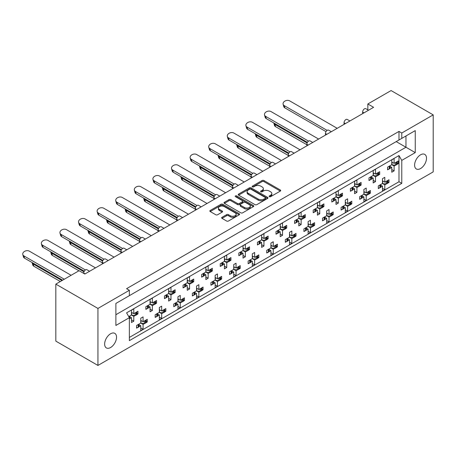 <?xml version="1.0" encoding="UTF-8"?>
<svg xmlns="http://www.w3.org/2000/svg" width="456" height="456" viewBox="0 0 456 456"><rect width="100%" height="100%" fill="white"/><g stroke="black" fill="none" stroke-linecap="round" stroke-linejoin="round"><path stroke-width="0.68" d="M230.257 216.76L230.257 215.688A3.454 1.995 0 0 0 234.019 216.121A3.454 1.995 0 0 0 236.151 214.28L236.151 215.352A3.454 1.995 0 0 1 234.019 217.193A3.454 1.995 0 0 1 230.257 216.76L228.456 215.722A1.288 0.747 0 0 0 226.632 215.722L222.038 218.373M240.215 204.744L240.215 205.816A1.288 0.747 0 0 0 240.591 206.34L244.405 208.54A3.454 1.995 0 0 0 248.167 208.973A3.454 1.995 0 0 0 250.298 207.132L250.298 206.061A3.454 1.995 0 0 0 249.284 204.653L245.476 202.453A1.288 0.747 0 0 0 243.652 202.453L240.591 204.214A1.288 0.747 0 0 0 240.215 204.744A1.288 0.747 0 0 0 240.591 205.268L244.405 207.469A3.454 1.995 0 0 0 248.167 207.902A3.454 1.995 0 0 0 250.298 206.061M265.591 197.893L265.591 198.964A0.901 0.524 0 0 1 265.324 199.335L264.001 200.099A4.132 2.383 0 0 1 258.159 200.099L248.303 194.41L248.303 193.333A4.132 2.383 0 0 1 247.095 191.651A4.132 2.383 0 0 1 248.303 189.964L249.626 189.2A0.901 0.524 0 0 1 250.908 189.2L265.324 197.522A0.901 0.524 0 0 1 265.591 197.893A0.901 0.524 0 0 1 265.324 198.263L264.001 199.027A4.132 2.383 0 0 1 258.159 199.027L248.303 193.333M269.365 196.667A0.901 0.524 0 0 0 270.642 196.667L280.337 191.07A1.288 0.747 0 0 0 280.714 190.545A1.288 0.747 0 0 0 280.337 190.015L263.91 180.53A1.288 0.747 0 0 0 262.086 180.53L252.39 186.128A0.901 0.524 0 0 0 252.122 186.498A0.901 0.524 0 0 0 252.39 186.869A0.901 0.524 0 0 0 253.667 186.869L254.921 186.145A4.132 2.383 0 0 1 260.764 186.145L262.132 186.931A4.132 2.383 0 0 1 263.34 188.619A4.132 2.383 0 0 1 262.132 190.306L260.878 191.03A0.901 0.524 0 0 0 260.61 191.4A0.901 0.524 0 0 0 260.878 191.771A0.901 0.524 0 0 0 262.154 191.771L263.408 191.041A4.132 2.383 0 0 1 269.251 191.041L270.619 191.833A4.132 2.383 0 0 1 271.827 193.521A4.132 2.383 0 0 1 270.619 195.208L269.365 195.932A0.901 0.524 0 0 0 269.097 196.297A0.901 0.524 0 0 0 269.365 196.667L269.365 195.932M110.586 333.769A8.413 4.856 -60 0 1 114.792 333.353A8.413 4.856 -60 0 1 116.08 340.096A8.413 4.856 -60 0 1 110.586 347.512A8.413 4.856 -60 0 1 106.379 347.928A8.413 4.856 -60 0 1 105.091 341.185A8.413 4.856 -60 0 1 110.586 333.769M420.557 154.812A8.413 4.856 -60 0 1 424.764 154.396A8.413 4.856 -60 0 1 426.052 161.139A8.413 4.856 -60 0 1 420.557 168.555A8.413 4.856 -60 0 1 416.351 168.971A8.413 4.856 -60 0 1 415.057 162.228A8.413 4.856 -60 0 1 420.557 154.812M230.257 215.688L228.456 214.645A1.288 0.747 0 0 0 226.632 214.645L222.021 217.307A1.288 0.747 0 0 0 221.644 217.837A1.288 0.747 0 0 0 222.021 218.361L226.632 221.023A1.288 0.747 0 0 0 228.456 221.023L239.223 214.804A1.288 0.747 0 0 0 239.6 214.28A1.288 0.747 0 0 0 239.223 213.75L222.796 204.265A1.288 0.747 0 0 0 220.972 204.265L210.205 210.484A1.288 0.747 0 0 0 209.828 211.014A1.288 0.747 0 0 0 210.205 211.538L215.768 214.753A1.288 0.747 0 0 0 217.597 214.753L222.203 212.091A1.288 0.747 0 0 0 222.579 211.567A1.288 0.747 0 0 0 222.203 211.037L219.444 209.446A3.454 1.995 0 0 1 218.43 208.033A3.454 1.995 0 0 1 220.561 206.192A3.454 1.995 0 0 1 224.323 206.625L235.142 212.866A3.454 1.995 0 0 1 236.151 214.28M97.943 308.433L97.943 365.438L433.2 171.883L433.2 114.878L401.776 133.015L398.989 131.408L126.58 288.682L129.367 290.29L97.943 308.433L55.826 284.116L79.07 270.699L84.833 274.027L373.606 107.308L367.838 103.979L367.838 109.85M433.2 114.878L391.083 90.562L367.838 103.979M255.012 204.636A1.288 0.747 0 0 0 256.836 204.636L267.604 198.423A1.288 0.747 0 0 0 267.985 197.893A1.288 0.747 0 0 0 267.604 197.368L251.182 187.883A1.288 0.747 0 0 0 249.352 187.883L238.585 194.096A1.288 0.747 0 0 0 238.209 194.626A1.288 0.747 0 0 0 238.585 195.151L255.012 204.636M235.798 196.861A0.901 0.524 0 0 1 236.715 196.992L236.715 195.915L253.416 205.559A1.288 0.747 0 0 1 253.792 206.083A1.288 0.747 0 0 1 253.416 206.614L242.643 212.832A1.288 0.747 0 0 1 240.819 212.832L224.392 203.347L224.392 202.293A1.288 0.747 0 0 0 224.016 202.817A1.288 0.747 0 0 0 224.392 203.347M224.392 202.293L229.003 199.631A1.288 0.747 0 0 1 230.827 199.631L237.49 203.479A1.288 0.747 0 0 0 239.314 203.479L242.375 201.712A1.288 0.747 0 0 0 242.752 201.187A1.288 0.747 0 0 0 242.375 200.657L235.438 196.656A0.901 0.524 0 0 1 235.171 196.285A0.901 0.524 0 0 1 235.729 195.806A0.901 0.524 0 0 1 236.715 195.915M126.58 297.272L415.256 130.604L415.256 152.612L401.776 160.392L401.776 183.369L129.367 340.643L129.367 317.667L115.887 325.453L115.887 303.445L129.367 295.659L129.367 290.29M398.989 131.408L398.989 139.998M401.776 133.015L401.776 138.385M387.953 181.83L388.991 182.428L387.879 183.073M380.714 185.165L382.481 186.185L380.646 187.245M379.409 187.957L378.298 188.602L378.298 185.917L382.481 183.5L384.807 184.845L384.807 189.673L382.481 191.018L382.481 186.185M386.648 183.779L384.807 184.845M388.991 182.428L388.991 179.744L384.807 182.161L382.481 180.815M369.36 192.563L370.397 193.162L369.286 193.806M362.121 195.903L363.888 196.924L362.053 197.984M360.816 198.696L359.704 199.335L359.704 196.65L363.888 194.239L366.214 195.578L366.214 200.412L363.888 201.751L363.888 196.924M368.055 194.518L366.214 195.578M370.397 193.162L370.397 190.483L366.214 192.894L363.888 191.554M350.761 203.302L351.804 203.9L350.692 204.539M345.295 202.287L347.62 203.632L351.804 201.216L351.804 203.9M347.62 203.632L347.62 198.799L345.295 200.144L345.295 204.972L341.111 207.389L341.111 210.073L342.222 209.429M343.528 206.636L345.295 207.657L343.453 208.717M345.295 204.972L347.62 206.317L347.62 211.145L345.295 212.49L345.295 207.657M349.456 205.251L347.62 206.317M332.167 214.035L333.211 214.633L332.099 215.278M326.701 213.026L329.027 214.366L333.211 211.949L333.211 214.633M329.027 214.366L329.027 209.538L326.701 210.877L326.701 215.711L322.517 218.122L322.517 220.807L323.629 220.168M324.934 217.369L326.701 218.39L324.86 219.456M326.701 215.711L329.027 217.05L329.027 221.884L326.701 223.223L326.701 218.39M330.862 215.99L329.027 217.05M313.574 224.768L314.611 225.372L313.5 226.011M308.108 223.759L310.428 225.104L314.611 222.688L314.611 225.372M310.428 225.104L310.428 220.271L308.108 221.61L308.108 226.444L303.924 228.861L303.924 231.545L305.035 230.901M306.341 228.108L308.108 229.129L306.267 230.189M308.108 226.444L310.428 227.783L310.428 232.617L308.108 233.956L308.108 229.129M312.269 226.723L310.428 227.783M294.981 235.507L296.018 236.105L294.907 236.749M289.509 234.492L291.834 235.837L296.018 233.421L296.018 236.105M291.834 235.837L291.834 231.004L289.509 232.349L289.509 237.177L285.325 239.594L285.325 242.278L286.442 241.634M287.747 238.841L289.509 239.862L287.673 240.928M289.509 237.177L291.834 238.522L291.834 243.35L289.509 244.695L289.509 239.862M293.675 237.456L291.834 238.522M276.387 246.24L277.425 246.838L276.313 247.483M270.915 245.231L273.241 246.571L277.425 244.159L277.425 246.838M273.241 246.571L273.241 241.743L270.915 243.082L270.915 247.916L266.731 250.333L266.731 253.012L267.843 252.373M269.148 249.58L270.915 250.6L269.08 251.661M270.915 247.916L273.241 249.255L273.241 254.089L270.915 255.428L270.915 250.6M275.082 248.195L273.241 249.255M257.794 256.979L258.831 257.577L257.72 258.216M252.322 255.964L254.647 257.309L258.831 254.893L258.831 257.577M254.647 257.309L254.647 252.476L252.322 253.821L252.322 258.649L248.138 261.066L248.138 263.75L249.25 263.106M250.555 260.313L252.322 261.334L250.481 262.394M252.322 258.649L254.647 259.994L254.647 264.822L252.322 266.167L252.322 261.334M256.489 258.928L254.647 259.994M239.195 267.712L240.238 268.31L239.126 268.954M233.728 266.703L236.054 268.042L240.238 265.626L240.238 268.31M236.054 268.042L236.054 263.215L233.728 264.554L233.728 269.388L229.545 271.799L229.545 274.483L230.656 273.845M231.961 271.052L233.728 272.067L231.887 273.133M233.728 269.388L236.054 270.727L236.054 275.561L233.728 276.9L233.728 272.067M237.889 269.667L236.054 270.727M220.601 278.445L221.639 279.049L220.527 279.688M215.135 277.436L217.455 278.781L221.639 276.364L221.639 279.049M217.455 278.781L217.455 273.948L215.135 275.287L215.135 280.121L210.951 282.538L210.951 285.222L212.063 284.578M213.368 281.785L215.135 282.805L213.294 283.866M215.135 280.121L217.455 281.46L217.455 286.294L215.135 287.633L215.135 282.805M219.296 280.4L217.455 281.46M202.008 289.184L203.045 289.782L201.934 290.426M196.542 288.175L198.862 289.514L203.045 287.098L203.045 289.782M198.862 289.514L198.862 284.681L196.542 286.026L196.542 290.854L192.358 293.271L192.358 295.955L193.469 295.311M194.775 292.518L196.542 293.539L194.701 294.604M196.542 290.854L198.862 292.199L198.862 297.027L196.542 298.372L196.542 293.539M200.703 291.139L198.862 292.199M183.415 299.917L184.452 300.515L183.34 301.159M177.943 298.908L180.268 300.248L184.452 297.836L184.452 300.515M180.268 300.248L180.268 295.42L177.943 296.759L177.943 301.593L173.759 304.01L173.759 306.688L174.87 306.05M176.176 303.257L177.943 304.277L176.107 305.338M177.943 301.593L180.268 302.932L180.268 307.766L177.943 309.105L177.943 304.277M182.109 301.872L180.268 302.932M164.821 310.656L165.859 311.254L164.747 311.893M159.349 309.641L161.675 310.986L165.859 308.57L165.859 311.254M161.675 310.986L161.675 306.153L159.349 307.498L159.349 312.326L155.165 314.743L155.165 317.427L156.277 316.783M157.582 313.99L159.349 315.01L157.508 316.071M159.349 312.326L161.675 313.671L161.675 318.499L159.349 319.844L159.349 315.01M163.516 312.605L161.675 313.671M146.222 321.389L147.265 321.987L146.154 322.631M140.756 320.38L143.081 321.719L147.265 319.303L147.265 321.987M143.081 321.719L143.081 316.892L140.756 318.231L140.756 323.065L136.572 325.476L136.572 328.16L137.683 327.522M138.989 324.729L140.756 325.744L138.915 326.809M140.756 323.065L143.081 324.404L143.081 329.238L140.756 330.577L140.756 325.744M144.917 323.344L143.081 324.404M83.716 273.383L83.716 273.064A2.628 1.516 -60 0 1 85.574 269.844A2.628 1.516 -60 0 1 86.891 269.713L89.598 271.274M102.309 263.938L102.309 262.325A2.628 1.516 -60 0 1 104.173 259.105A2.628 1.516 -60 0 1 105.484 258.974L108.197 260.541M120.908 253.2L120.908 251.592A2.628 1.516 -60 0 1 122.767 248.372A2.628 1.516 -60 0 1 124.078 248.241L126.791 249.802M139.502 242.467L139.502 240.853A2.628 1.516 -60 0 1 141.36 237.633A2.628 1.516 -60 0 1 142.677 237.502L145.384 239.069M158.095 231.728L158.095 230.12A2.628 1.516 -60 0 1 159.953 226.9A2.628 1.516 -60 0 1 161.27 226.769L163.978 228.331M176.689 220.995L176.689 219.387A2.628 1.516 -60 0 1 178.547 216.161A2.628 1.516 -60 0 1 179.863 216.036L182.571 217.597M195.282 210.262L195.282 208.648A2.628 1.516 -60 0 1 197.146 205.428A2.628 1.516 -60 0 1 198.457 205.297L201.17 206.864M213.875 199.523L213.875 197.915A2.628 1.516 -60 0 1 215.739 194.695A2.628 1.516 -60 0 1 217.05 194.564L219.763 196.126M232.475 188.79L232.475 187.177A2.628 1.516 -60 0 1 234.333 183.956A2.628 1.516 -60 0 1 235.649 183.825L238.357 185.392M251.068 178.051L251.068 176.444A2.628 1.516 -60 0 1 252.926 173.223A2.628 1.516 -60 0 1 254.243 173.092L256.95 174.654M269.661 167.318L269.661 165.705A2.628 1.516 -60 0 1 271.519 162.484A2.628 1.516 -60 0 1 272.836 162.359L275.544 163.921M288.255 156.585L288.255 154.972A2.628 1.516 -60 0 1 290.113 151.751A2.628 1.516 -60 0 1 291.43 151.62L294.137 153.188M306.848 145.846L306.848 144.238A2.628 1.516 -60 0 1 308.712 141.018A2.628 1.516 -60 0 1 310.023 140.887L312.736 142.449M325.447 135.113L325.447 133.5A2.628 1.516 -60 0 1 327.305 130.279A2.628 1.516 -60 0 1 328.622 130.148L331.33 131.716M344.041 124.374L344.041 122.767A2.628 1.516 -60 0 1 345.899 119.546A2.628 1.516 -60 0 1 347.215 119.415L349.923 120.977M362.634 113.641L362.634 112.028A2.628 1.516 -60 0 1 364.492 108.807A2.628 1.516 -60 0 1 365.809 108.682L368.516 110.244M397.25 163.043L398.287 163.641L397.176 164.285M390.017 166.377L391.778 167.398L389.943 168.458M388.712 169.17L387.594 169.814L387.594 167.13L391.778 164.713L394.104 166.058L394.104 170.886L391.778 172.231L391.778 167.398M395.945 164.992L394.104 166.058M398.287 163.641L398.287 160.957L394.104 163.373L391.778 162.028M378.657 173.776L379.694 174.374L378.583 175.018M371.418 177.116L373.185 178.136L371.349 179.197M370.112 179.909L369.001 180.547L369.001 177.863L373.185 175.452L375.51 176.791L375.51 181.625L373.185 182.964L373.185 178.136M377.351 175.731L375.51 176.791M379.694 174.374L379.694 171.695L375.51 174.106L373.185 172.767M360.063 184.515L361.101 185.113L359.989 185.752M354.591 183.5L356.917 184.845L361.101 182.428L361.101 185.113M356.917 184.845L356.917 180.012L354.591 181.357L354.591 186.185L350.407 188.602L350.407 191.286L351.519 190.642M352.824 187.849L354.591 188.869L352.75 189.93M354.591 186.185L356.917 187.53L356.917 192.358L354.591 193.703L354.591 188.869M358.758 186.464L356.917 187.53M341.464 195.248L342.507 195.846L341.396 196.49M335.998 194.239L338.323 195.578L342.507 193.162L342.507 195.846M338.323 195.578L338.323 190.75L335.998 192.09L335.998 196.924L331.814 199.335L331.814 202.019L332.926 201.381M334.231 198.582L335.998 199.603L334.157 200.668M335.998 196.924L338.323 198.263L338.323 203.097L335.998 204.436L335.998 199.603M340.159 197.203L338.323 198.263M322.871 205.981L323.908 206.585L322.797 207.224M317.404 204.972L319.73 206.317L323.908 203.9L323.908 206.585M319.73 206.317L319.73 201.484L317.404 202.823L317.404 207.657L313.221 210.073L313.221 212.758L314.332 212.114M315.637 209.321L317.404 210.341L315.563 211.402M317.404 207.657L319.73 208.996L319.73 213.83L317.404 215.169L317.404 210.341M321.565 207.936L319.73 208.996M304.277 216.72L305.315 217.318L304.203 217.962M298.811 215.711L301.131 217.05L305.315 214.633L305.315 217.318M301.131 217.05L301.131 212.217L298.811 213.562L298.811 218.39L294.627 220.807L294.627 223.491L295.739 222.847M297.044 220.054L298.811 221.075L296.97 222.14M298.811 218.39L301.131 219.735L301.131 224.563L298.811 225.908L298.811 221.075M302.972 218.669L301.131 219.735M285.684 227.453L286.721 228.051L285.61 228.695M280.212 226.444L282.538 227.783L286.721 225.372L286.721 228.051M282.538 227.783L282.538 222.955L280.212 224.295L280.212 229.129L276.028 231.545L276.028 234.224L277.14 233.586M278.445 230.793L280.212 231.813L278.377 232.873M280.212 229.129L282.538 230.468L282.538 235.302L280.212 236.641L280.212 231.813M284.379 229.408L282.538 230.468M267.091 238.192L268.128 238.79L267.016 239.428M261.619 237.177L263.944 238.522L268.128 236.105L268.128 238.79M263.944 238.522L263.944 233.689L261.619 235.034L261.619 239.862L257.435 242.278L257.435 244.963L258.546 244.319M259.852 241.526L261.619 242.546L259.777 243.607M261.619 239.862L263.944 241.207L263.944 246.035L261.619 247.38L261.619 242.546M265.785 240.141L263.944 241.207M248.491 248.925L249.535 249.523L248.423 250.167M243.025 247.916L245.351 249.255L249.535 246.838L249.535 249.523M245.351 249.255L245.351 244.427L243.025 245.767L243.025 250.6L238.841 253.012L238.841 255.696L239.953 255.058M241.258 252.265L243.025 253.279L241.184 254.345M243.025 250.6L245.351 251.94L245.351 256.774L243.025 258.113L243.025 253.279M247.186 250.88L245.351 251.94M229.898 259.658L230.941 260.262L229.824 260.9M224.432 258.649L226.757 259.994L230.941 257.577L230.941 260.262M226.757 259.994L226.757 255.16L224.432 256.5L224.432 261.334L220.248 263.75L220.248 266.435L221.359 265.791M222.665 262.998L224.432 264.018L222.591 265.078M224.432 261.334L226.757 262.673L226.757 267.507L224.432 268.846L224.432 264.018M228.593 261.613L226.757 262.673M211.305 270.397L212.342 270.995L211.231 271.639M205.838 269.388L208.158 270.727L212.342 268.31L212.342 270.995M208.158 270.727L208.158 265.894L205.838 267.239L205.838 272.067L201.655 274.483L201.655 277.168L202.766 276.524M204.071 273.731L205.838 274.751L203.997 275.817M205.838 272.067L208.158 273.412L208.158 278.24L205.838 279.585L205.838 274.751M209.999 272.352L208.158 273.412M192.711 281.13L193.749 281.728L192.637 282.372M187.239 280.121L189.565 281.46L193.749 279.049L193.749 281.728M189.565 281.46L189.565 276.632L187.239 277.972L187.239 282.805L183.055 285.222L183.055 287.901L184.167 287.263M185.478 284.47L187.239 285.49L185.404 286.55M187.239 282.805L189.565 284.145L189.565 288.979L187.239 290.318L187.239 285.49M191.406 283.085L189.565 284.145M174.118 291.868L175.155 292.467L174.044 293.105M168.646 290.854L170.971 292.199L175.155 289.782L175.155 292.467M170.971 292.199L170.971 287.365L168.646 288.711L168.646 293.539L164.462 295.955L164.462 298.64L165.574 297.996M166.879 295.203L168.646 296.223L166.81 297.283M168.646 293.539L170.971 294.884L170.971 299.712L168.646 301.057L168.646 296.223M172.813 293.818L170.971 294.884M155.524 302.602L156.562 303.2L155.45 303.844M150.052 301.593L152.378 302.932L156.562 300.515L156.562 303.2M152.378 302.932L152.378 298.104L150.052 299.444L150.052 304.277L145.869 306.688L145.869 309.373L146.98 308.735M148.285 305.942L150.052 306.956L148.211 308.022M150.052 304.277L152.378 305.617L152.378 310.45L150.052 311.79L150.052 306.956M154.213 304.557L152.378 305.617M136.925 313.335L137.969 313.939L136.857 314.577M131.459 312.326L133.785 313.671L137.969 311.254L137.969 313.939M133.785 313.671L133.785 308.837L131.459 310.177L131.459 315.01L128.74 316.578M129.692 316.675L131.459 317.695L129.618 318.755M131.459 315.01L133.785 316.35L133.785 321.184L131.459 322.523L131.459 317.695M135.62 315.29L133.785 316.35M55.826 284.116L55.826 341.122L97.943 365.438M401.776 160.392L398.989 155.564L126.58 312.839L129.367 317.667M398.989 155.564L398.989 181.756L129.367 337.423M394.104 163.373L394.104 158.54L391.778 159.885L391.778 164.713M384.807 182.161L384.807 177.327L382.481 178.672L382.481 183.5M375.51 174.106L375.51 169.279L373.185 170.618L373.185 175.452M366.214 192.894L366.214 188.066L363.888 189.405L363.888 194.239M398.989 181.756L401.776 183.369M391.778 169.546L394.104 170.886M382.481 188.334L384.807 189.673M373.185 180.28L375.51 181.625M354.591 191.018L356.917 192.358M335.998 201.751L338.323 203.097M317.404 212.485L319.73 213.83M298.811 223.223L301.131 224.563M280.212 233.956L282.538 235.302M261.619 244.695L263.944 246.035M243.025 255.428L245.351 256.774M224.432 266.167L226.757 267.507M205.838 276.9L208.158 278.24M187.239 287.633L189.565 288.979M168.646 298.372L170.971 299.712M150.052 309.105L152.378 310.45M131.459 319.844L133.785 321.184M363.888 199.067L366.214 200.412M345.295 209.806L347.62 211.145M326.701 220.539L329.027 221.884M308.108 231.272L310.428 232.617M289.509 242.011L291.834 243.35M270.915 252.744L273.241 254.089M252.322 263.482L254.647 264.822M233.728 274.216L236.054 275.561M215.135 284.954L217.455 286.294M196.542 295.688L198.862 297.027M177.943 306.421L180.268 307.766M159.349 317.159L161.675 318.499M140.756 327.892L143.081 329.238M396.196 141.605L405.96 147.242L405.96 135.968L415.256 130.604M115.887 314.714L405.96 147.242L415.256 152.612M269.724 196.798L270.619 196.279A4.132 2.383 0 0 0 271.827 194.592L271.827 193.521M263.34 188.619L263.34 189.696A4.132 2.383 0 0 1 262.132 191.377L261.237 191.896M280.32 191.081L263.91 181.608A1.288 0.747 0 0 0 262.086 181.608L252.749 186.994M267.586 198.428L251.182 188.955A1.288 0.747 0 0 0 249.352 188.955L238.602 195.162M247.095 191.651L247.095 192.723A4.132 2.383 0 0 0 248.303 194.41M224.409 203.353L229.003 200.703L229.003 199.631M242.752 201.187L242.752 202.259A1.288 0.747 0 0 1 242.375 202.789L239.314 204.55A1.288 0.747 0 0 1 237.49 204.55L230.827 200.703A1.288 0.747 0 0 0 229.003 200.703M236.715 196.992L253.399 206.625M218.43 208.033L218.43 209.11A3.454 1.995 0 0 0 219.444 210.518L219.444 209.446M222.186 212.103L219.444 210.518M239.206 214.816L222.796 205.342A1.288 0.747 0 0 0 220.972 205.342L210.222 211.55M337.212 128.318L289.628 100.844A3.944 2.787 -15 0 0 285.091 100.975A3.944 2.787 -15 0 0 283.125 104.253A3.944 2.787 -15 0 0 284.236 105.621L327.134 130.387M284.236 105.621L284.84 107.867A3.944 2.787 165 0 1 283.723 106.499L283.125 104.253M395.945 162.313A1.317 0.758 0 0 0 396.441 162.131L396.862 161.886A1.317 0.758 0 0 0 397.176 161.601M396.441 162.131L396.441 164.815L396.862 164.57L396.862 161.886M388.712 166.486A1.317 0.758 0 0 0 389.207 166.309L389.207 168.994L389.629 168.748L389.629 166.064A1.317 0.758 0 0 0 389.943 165.779M389.207 166.309L389.629 166.064M396.441 164.815A1.317 0.758 180 0 1 395.512 165.038L392.804 165.038L391.778 164.445M390.017 165.733L390.017 168.213A1.317 0.758 180 0 1 389.629 168.748M389.207 168.994A1.317 0.758 180 0 1 387.594 169.102M397.25 161.555L397.25 164.035A1.317 0.758 180 0 1 396.862 164.57M392.57 162.49L391.778 162.929M284.84 107.867L326.012 131.636M273.805 122.966A3.944 2.787 -15 0 0 273.828 123.04A3.944 2.787 -15 0 0 274.94 124.408L307.116 142.984M274.94 124.408L275.544 126.654A3.944 2.787 165 0 1 274.426 125.286L273.828 123.04M386.648 181.1A1.317 0.758 0 0 0 387.144 180.918L387.566 180.673A1.317 0.758 0 0 0 387.879 180.388M387.144 180.918L387.144 183.603L387.566 183.358L387.566 180.673M379.409 185.273A1.317 0.758 0 0 0 379.911 185.096L379.911 187.781L380.332 187.536L380.332 184.851A1.317 0.758 0 0 0 380.646 184.566M379.911 185.096L380.332 184.851M387.144 183.603A1.317 0.758 180 0 1 386.215 183.825L383.507 183.825L382.481 183.232M380.714 184.52L380.714 187A1.317 0.758 180 0 1 380.332 187.536M379.911 187.781A1.317 0.758 180 0 1 378.298 187.889M387.953 180.342L387.953 182.822A1.317 0.758 180 0 1 387.566 183.358M383.274 181.277L382.481 181.716M275.544 126.654L306.848 144.729M318.619 139.051L271.035 111.577A3.944 2.787 -15 0 0 266.498 111.709A3.944 2.787 -15 0 0 264.526 114.986A3.944 2.787 -15 0 0 265.643 116.354L308.541 141.121M265.643 116.354L266.247 118.6A3.944 2.787 165 0 1 265.13 117.232L264.526 114.986M377.351 173.046A1.317 0.758 0 0 0 377.847 172.864L378.269 172.625A1.317 0.758 0 0 0 378.583 172.334M377.847 172.864L377.847 175.549L378.269 175.303L378.269 172.625M370.112 177.224A1.317 0.758 0 0 0 370.614 177.042L370.614 179.727L371.036 179.482L371.036 176.797A1.317 0.758 0 0 0 371.349 176.512M370.614 177.042L371.036 176.797M377.847 175.549A1.317 0.758 180 0 1 376.918 175.771L374.211 175.771L373.185 175.184M371.418 176.472L371.418 178.946A1.317 0.758 180 0 1 371.036 179.482M370.614 179.727A1.317 0.758 180 0 1 369.001 179.841M378.657 172.294L378.657 174.768A1.317 0.758 180 0 1 378.269 175.303M373.977 173.223L373.185 173.668M266.247 118.6L307.412 142.369M300.025 149.79L252.436 122.316A3.944 2.787 -15 0 0 247.904 122.447A3.944 2.787 -15 0 0 245.932 125.725A3.944 2.787 -15 0 0 247.049 127.093L289.948 151.859M247.049 127.093L247.654 129.339A3.944 2.787 165 0 1 246.536 127.971L245.932 125.725M358.758 183.779A1.317 0.758 0 0 0 359.254 183.603L359.676 183.358A1.317 0.758 0 0 0 359.989 183.073M359.254 183.603L359.254 186.287L359.676 186.042L359.676 183.358M351.519 187.957A1.317 0.758 0 0 0 352.021 187.781L352.021 190.465L352.442 190.22L352.442 187.536A1.317 0.758 0 0 0 352.75 187.245M352.021 187.781L352.442 187.536M359.254 186.287A1.317 0.758 180 0 1 358.325 186.51L355.617 186.51L354.591 185.917M352.824 187.205L352.824 189.685A1.317 0.758 180 0 1 352.442 190.22M352.021 190.465A1.317 0.758 180 0 1 350.407 190.574M360.063 183.027L360.063 185.506A1.317 0.758 180 0 1 359.676 186.042M355.384 183.956L354.591 184.401M247.654 129.339L288.819 153.108M281.432 160.523L233.842 133.049A3.944 2.787 -15 0 0 229.305 133.18A3.944 2.787 -15 0 0 227.339 136.458A3.944 2.787 -15 0 0 228.456 137.826L271.354 162.592M228.456 137.826L229.054 140.072A3.944 2.787 165 0 1 227.943 138.704L227.339 136.458M340.159 194.518A1.317 0.758 0 0 0 340.66 194.336L341.082 194.091A1.317 0.758 0 0 0 341.396 193.806M340.66 194.336L340.66 197.02L341.082 196.775L341.082 194.091M332.926 198.696A1.317 0.758 0 0 0 333.421 198.514L333.421 201.199L333.843 200.953L333.843 198.269A1.317 0.758 0 0 0 334.157 197.984M333.421 198.514L333.843 198.269M340.66 197.02A1.317 0.758 180 0 1 339.731 197.243L337.018 197.243L335.998 196.65M334.231 197.938L334.231 200.418A1.317 0.758 180 0 1 333.843 200.953M333.421 201.199A1.317 0.758 180 0 1 331.814 201.313M341.464 193.766L341.464 196.24A1.317 0.758 180 0 1 341.082 196.775M336.79 194.695L335.998 195.134M229.054 140.072L270.226 163.841M262.833 171.256L215.249 143.782A3.944 2.787 -15 0 0 210.712 143.914A3.944 2.787 -15 0 0 208.745 147.197A3.944 2.787 -15 0 0 209.863 148.565L252.755 173.331M209.863 148.565L210.461 150.811A3.944 2.787 165 0 1 209.344 149.443L208.745 147.197M321.565 205.251A1.317 0.758 0 0 0 322.067 205.075L322.489 204.829A1.317 0.758 0 0 0 322.797 204.539M322.067 205.075L322.067 207.754L322.489 207.514L322.489 204.829M314.332 209.429A1.317 0.758 0 0 0 314.828 209.247L314.828 211.932L315.25 211.692L315.25 209.008A1.317 0.758 0 0 0 315.563 208.717M314.828 209.247L315.25 209.008M322.067 207.754A1.317 0.758 180 0 1 321.132 207.976L318.425 207.976L317.404 207.389M315.637 208.677L315.637 211.151A1.317 0.758 180 0 1 315.25 211.692M314.828 211.932A1.317 0.758 180 0 1 313.221 212.046M322.871 204.499L322.871 206.978A1.317 0.758 180 0 1 322.489 207.514M318.191 205.428L317.404 205.873M210.461 150.811L251.632 174.58M244.239 181.995L196.656 154.521A3.944 2.787 -15 0 0 192.118 154.652A3.944 2.787 -15 0 0 190.152 157.93A3.944 2.787 -15 0 0 191.263 159.298L234.162 184.064M191.263 159.298L191.868 161.544A3.944 2.787 165 0 1 190.75 160.176L190.152 157.93M302.972 215.99A1.317 0.758 0 0 0 303.468 215.808L303.89 215.563A1.317 0.758 0 0 0 304.203 215.278M303.468 215.808L303.468 218.492L303.89 218.247L303.89 215.563M295.739 220.168A1.317 0.758 0 0 0 296.235 219.986L296.235 222.67L296.656 222.425L296.656 219.741A1.317 0.758 0 0 0 296.97 219.456M296.235 219.986L296.656 219.741M303.468 218.492A1.317 0.758 180 0 1 302.539 218.715L299.831 218.715L298.811 218.122M297.044 219.41L297.044 221.89A1.317 0.758 180 0 1 296.656 222.425M296.235 222.67A1.317 0.758 180 0 1 294.627 222.784M304.277 215.232L304.277 217.711A1.317 0.758 180 0 1 303.89 218.247M299.598 216.167L298.811 216.606M191.868 161.544L233.039 185.313M225.646 192.728L178.062 165.254A3.944 2.787 -15 0 0 173.525 165.385A3.944 2.787 -15 0 0 171.553 168.663A3.944 2.787 -15 0 0 172.67 170.031L215.568 194.797M172.67 170.031L173.274 172.277A3.944 2.787 165 0 1 172.157 170.909L171.553 168.663M284.379 226.723A1.317 0.758 0 0 0 284.875 226.541L285.296 226.301A1.317 0.758 0 0 0 285.61 226.011M284.875 226.541L284.875 229.225L285.296 228.986L285.296 226.301M277.14 230.901A1.317 0.758 0 0 0 277.641 230.719L277.641 233.404L278.063 233.158L278.063 230.48A1.317 0.758 0 0 0 278.377 230.189M277.641 230.719L278.063 230.48M284.875 229.225A1.317 0.758 180 0 1 283.945 229.448L281.238 229.448L280.212 228.861M278.445 230.149L278.445 232.623A1.317 0.758 180 0 1 278.063 233.158M277.641 233.404A1.317 0.758 180 0 1 276.028 233.518M285.684 225.971L285.684 228.445A1.317 0.758 180 0 1 285.296 228.986M281.004 226.9L280.212 227.344M173.274 172.277L214.44 196.046M207.052 203.467L159.463 175.993A3.944 2.787 -15 0 0 154.932 176.124A3.944 2.787 -15 0 0 152.959 179.402A3.944 2.787 -15 0 0 154.077 180.77L196.975 205.536M154.077 180.77L154.681 183.016A3.944 2.787 165 0 1 153.564 181.648L152.959 179.402M265.785 237.456A1.317 0.758 0 0 0 266.281 237.28L266.703 237.034A1.317 0.758 0 0 0 267.016 236.749M266.281 237.28L266.281 239.964L266.703 239.719L266.703 237.034M258.546 241.634A1.317 0.758 0 0 0 259.048 241.458L259.048 244.142L259.47 243.897L259.47 241.213A1.317 0.758 0 0 0 259.777 240.922M259.048 241.458L259.47 241.213M266.281 239.964A1.317 0.758 180 0 1 265.352 240.187L262.645 240.187L261.619 239.594M259.852 240.882L259.852 243.361A1.317 0.758 180 0 1 259.47 243.897M259.048 244.142A1.317 0.758 180 0 1 257.435 244.251M267.091 236.704L267.091 239.183A1.317 0.758 180 0 1 266.703 239.719M262.411 237.633L261.619 238.078M154.681 183.016L195.846 206.785M188.459 214.2L140.87 186.726A3.944 2.787 -15 0 0 136.333 186.857A3.944 2.787 -15 0 0 134.366 190.135A3.944 2.787 -15 0 0 135.483 191.503L178.381 216.269M135.483 191.503L136.082 193.749A3.944 2.787 165 0 1 134.97 192.381L134.366 190.135M247.186 248.195A1.317 0.758 0 0 0 247.688 248.013L248.11 247.768A1.317 0.758 0 0 0 248.423 247.483M247.688 248.013L247.688 250.697L248.11 250.452L248.11 247.768M239.953 252.373A1.317 0.758 0 0 0 240.449 252.191L240.449 254.875L240.876 254.63L240.876 251.946A1.317 0.758 0 0 0 241.184 251.661M240.449 252.191L240.876 251.946M247.688 250.697A1.317 0.758 180 0 1 246.759 250.92L244.045 250.92L243.025 250.327M241.258 251.615L241.258 254.095A1.317 0.758 180 0 1 240.876 254.63M240.449 254.875A1.317 0.758 180 0 1 238.841 254.989M248.491 247.443L248.491 249.916A1.317 0.758 180 0 1 248.11 250.452M243.817 248.372L243.025 248.816M136.082 193.749L177.253 217.518M255.212 133.705A3.944 2.787 -15 0 0 255.229 133.773A3.944 2.787 -15 0 0 256.346 135.141L288.517 153.718M256.346 135.141L256.95 137.387A3.944 2.787 165 0 1 255.833 136.019L255.229 133.773M368.055 191.833A1.317 0.758 0 0 0 368.551 191.651L368.972 191.412A1.317 0.758 0 0 0 369.286 191.121M368.551 191.651L368.551 194.336L368.972 194.091L368.972 191.412M360.816 196.012A1.317 0.758 0 0 0 361.317 195.829L361.317 198.514L361.739 198.269L361.739 195.584A1.317 0.758 0 0 0 362.053 195.299M361.317 195.829L361.739 195.584M368.551 194.336A1.317 0.758 180 0 1 367.621 194.558L364.914 194.558L363.888 193.971M362.121 195.259L362.121 197.733A1.317 0.758 180 0 1 361.739 198.269M361.317 198.514A1.317 0.758 180 0 1 359.704 198.628M369.36 191.081L369.36 193.555A1.317 0.758 180 0 1 368.972 194.091M364.68 192.01L363.888 192.455M256.95 137.387L288.255 155.462M236.618 144.438A3.944 2.787 -15 0 0 236.635 144.512A3.944 2.787 -15 0 0 237.753 145.88L269.923 164.456M237.753 145.88L238.351 148.126A3.944 2.787 165 0 1 237.24 146.758L236.635 144.512M349.456 202.567A1.317 0.758 0 0 0 349.957 202.39L350.379 202.145A1.317 0.758 0 0 0 350.692 201.86M349.957 202.39L349.957 205.075L350.379 204.829L350.379 202.145M342.222 206.745A1.317 0.758 0 0 0 342.718 206.568L342.718 209.253L343.146 209.008L343.146 206.323A1.317 0.758 0 0 0 343.453 206.032M342.718 206.568L343.146 206.323M349.957 205.075A1.317 0.758 180 0 1 349.028 205.297L346.315 205.297L345.295 204.704M343.528 205.992L343.528 208.472A1.317 0.758 180 0 1 343.146 209.008M342.718 209.253A1.317 0.758 180 0 1 341.111 209.361M350.761 201.814L350.761 204.294A1.317 0.758 180 0 1 350.379 204.829M346.087 202.743L345.295 203.188M238.351 148.126L269.661 166.201M218.025 155.171A3.944 2.787 -15 0 0 218.042 155.245A3.944 2.787 -15 0 0 219.159 156.613L251.33 175.19M219.159 156.613L219.758 158.859A3.944 2.787 165 0 1 218.646 157.491L218.042 155.245M330.862 213.305A1.317 0.758 0 0 0 331.364 213.123L331.786 212.878A1.317 0.758 0 0 0 332.099 212.593M331.364 213.123L331.364 215.808L331.786 215.563L331.786 212.878M323.629 217.483A1.317 0.758 0 0 0 324.125 217.301L324.125 219.986L324.547 219.741L324.547 217.056A1.317 0.758 0 0 0 324.86 216.771M324.125 217.301L324.547 217.056M331.364 215.808A1.317 0.758 180 0 1 330.435 216.03L327.721 216.03L326.701 215.437M324.934 216.725L324.934 219.205A1.317 0.758 180 0 1 324.547 219.741M324.125 219.986A1.317 0.758 180 0 1 322.517 220.1M332.167 212.553L332.167 215.027A1.317 0.758 180 0 1 331.786 215.563M327.488 213.482L326.701 213.921M219.758 158.859L251.068 176.934M199.432 165.91A3.944 2.787 -15 0 0 199.449 165.984A3.944 2.787 -15 0 0 200.566 167.352L232.737 185.923M200.566 167.352L201.164 169.598A3.944 2.787 165 0 1 200.047 168.23L199.449 165.984M312.269 224.038A1.317 0.758 0 0 0 312.765 223.862L313.192 223.617A1.317 0.758 0 0 0 313.5 223.326M312.765 223.862L312.765 226.541L313.192 226.301L313.192 223.617M305.035 228.217A1.317 0.758 0 0 0 305.531 228.034L305.531 230.719L305.953 230.48L305.953 227.795A1.317 0.758 0 0 0 306.267 227.504M305.531 228.034L305.953 227.795M312.765 226.541A1.317 0.758 180 0 1 311.836 226.763L309.128 226.763L308.108 226.176M306.341 227.464L306.341 229.938A1.317 0.758 180 0 1 305.953 230.48M305.531 230.719A1.317 0.758 180 0 1 303.924 230.833M313.574 223.286L313.574 225.766A1.317 0.758 180 0 1 313.192 226.301M308.894 224.215L308.108 224.66M201.164 169.598L232.475 187.672M180.832 176.643A3.944 2.787 -15 0 0 180.855 176.717A3.944 2.787 -15 0 0 181.967 178.085L214.143 196.661M181.967 178.085L182.571 180.331A3.944 2.787 165 0 1 181.454 178.963L180.855 176.717M293.675 234.777A1.317 0.758 0 0 0 294.171 234.595L294.593 234.35A1.317 0.758 0 0 0 294.907 234.065M294.171 234.595L294.171 237.28L294.593 237.034L294.593 234.35M286.442 238.95A1.317 0.758 0 0 0 286.938 238.773L286.938 241.458L287.36 241.213L287.36 238.528A1.317 0.758 0 0 0 287.673 238.243M286.938 238.773L287.36 238.528M294.171 237.28A1.317 0.758 180 0 1 293.242 237.502L290.535 237.502L289.509 236.909M287.747 238.197L287.747 240.677A1.317 0.758 180 0 1 287.36 241.213M286.938 241.458A1.317 0.758 180 0 1 285.325 241.572M294.981 234.019L294.981 236.499A1.317 0.758 180 0 1 294.593 237.034M290.301 234.954L289.509 235.393M182.571 180.331L213.875 198.406M162.239 187.382A3.944 2.787 -15 0 0 162.256 187.45A3.944 2.787 -15 0 0 163.373 188.818L195.55 207.394M163.373 188.818L163.978 191.064A3.944 2.787 165 0 1 162.86 189.696L162.256 187.45M275.082 245.51A1.317 0.758 0 0 0 275.578 245.328L276 245.089A1.317 0.758 0 0 0 276.313 244.798M275.578 245.328L275.578 248.013L276 247.773L276 245.089M267.843 249.688A1.317 0.758 0 0 0 268.345 249.506L268.345 252.191L268.766 251.946L268.766 249.267A1.317 0.758 0 0 0 269.08 248.976M268.345 249.506L268.766 249.267M275.578 248.013A1.317 0.758 180 0 1 274.649 248.235L271.941 248.235L270.915 247.648M269.148 248.936L269.148 251.41A1.317 0.758 180 0 1 268.766 251.946M268.345 252.191A1.317 0.758 180 0 1 266.731 252.305M276.387 244.758L276.387 247.232A1.317 0.758 180 0 1 276 247.773M271.708 245.687L270.915 246.132M163.978 191.064L195.282 209.139M143.646 198.115A3.944 2.787 -15 0 0 143.663 198.189A3.944 2.787 -15 0 0 144.78 199.557L176.951 218.133M144.78 199.557L145.384 201.803A3.944 2.787 165 0 1 144.267 200.435L143.663 198.189M256.489 256.243A1.317 0.758 0 0 0 256.984 256.067L257.406 255.822A1.317 0.758 0 0 0 257.72 255.537M256.984 256.067L256.984 258.751L257.406 258.506L257.406 255.822M249.25 260.422A1.317 0.758 0 0 0 249.751 260.245L249.751 262.93L250.173 262.685L250.173 260A1.317 0.758 0 0 0 250.481 259.709M249.751 260.245L250.173 260M256.984 258.751A1.317 0.758 180 0 1 256.055 258.974L253.342 258.974L252.322 258.381M250.555 259.669L250.555 262.149A1.317 0.758 180 0 1 250.173 262.685M249.751 262.93A1.317 0.758 180 0 1 248.138 263.038M257.794 255.491L257.794 257.971A1.317 0.758 180 0 1 257.406 258.506M253.114 256.42L252.322 256.865M145.384 201.803L176.689 219.877M169.866 224.933L122.276 197.459A3.944 2.787 -15 0 0 117.739 197.59A3.944 2.787 -15 0 0 115.773 200.874A3.944 2.787 -15 0 0 116.89 202.242L159.782 227.008M116.89 202.242L117.488 204.487A3.944 2.787 165 0 1 116.371 203.119L115.773 200.874M228.593 258.928A1.317 0.758 0 0 0 229.094 258.751L229.516 258.506A1.317 0.758 0 0 0 229.824 258.216M229.094 258.751L229.094 261.43L229.516 261.191L229.516 258.506M221.359 263.106A1.317 0.758 0 0 0 221.855 262.924L221.855 265.609L222.277 265.369L222.277 262.685A1.317 0.758 0 0 0 222.591 262.394M221.855 262.924L222.277 262.685M229.094 261.43A1.317 0.758 180 0 1 228.165 261.653L225.452 261.653L224.432 261.066M222.665 262.354L222.665 264.828A1.317 0.758 180 0 1 222.277 265.369M221.855 265.609A1.317 0.758 180 0 1 220.248 265.723M229.898 258.176L229.898 260.655A1.317 0.758 180 0 1 229.516 261.191M225.218 259.105L224.432 259.549M117.488 204.487L158.66 228.256M151.267 235.672L103.683 208.198A3.944 2.787 -15 0 0 99.146 208.329A3.944 2.787 -15 0 0 97.179 211.607A3.944 2.787 -15 0 0 98.296 212.975L141.189 237.741M98.296 212.975L98.895 215.221A3.944 2.787 165 0 1 97.778 213.853L97.179 211.607M209.999 269.667A1.317 0.758 0 0 0 210.495 269.485L210.923 269.239A1.317 0.758 0 0 0 211.231 268.954M210.495 269.485L210.495 272.169L210.923 271.924L210.923 269.239M202.766 273.845A1.317 0.758 0 0 0 203.262 273.663L203.262 276.347L203.684 276.102L203.684 273.418A1.317 0.758 0 0 0 203.997 273.133M203.262 273.663L203.684 273.418M210.495 272.169A1.317 0.758 180 0 1 209.566 272.392L206.859 272.392L205.838 271.799M204.071 273.087L204.071 275.566A1.317 0.758 180 0 1 203.684 276.102M203.262 276.347A1.317 0.758 180 0 1 201.655 276.461M211.305 268.909L211.305 271.388A1.317 0.758 180 0 1 210.923 271.924M206.625 269.844L205.838 270.283M98.895 215.221L140.066 238.99M132.673 246.405L85.09 218.931A3.944 2.787 -15 0 0 80.552 219.062A3.944 2.787 -15 0 0 78.586 222.346A3.944 2.787 -15 0 0 79.697 223.714L122.596 248.474M79.697 223.714L80.302 225.954A3.944 2.787 165 0 1 79.184 224.586L78.586 222.346M191.406 280.4A1.317 0.758 0 0 0 191.902 280.218L192.324 279.978A1.317 0.758 0 0 0 192.637 279.688M191.902 280.218L191.902 282.902L192.324 282.663L192.324 279.978M184.167 284.578A1.317 0.758 0 0 0 184.669 284.396L184.669 287.08L185.09 286.835L185.09 284.156A1.317 0.758 0 0 0 185.404 283.866M184.669 284.396L185.09 284.156M191.902 282.902A1.317 0.758 180 0 1 190.973 283.125L188.265 283.125L187.239 282.538M185.478 283.826L185.478 286.3A1.317 0.758 180 0 1 185.09 286.835M184.669 287.08A1.317 0.758 180 0 1 183.055 287.195M192.711 279.648L192.711 282.121A1.317 0.758 180 0 1 192.324 282.663M188.032 280.577L187.239 281.021M80.302 225.954L121.473 249.723M125.052 208.854A3.944 2.787 -15 0 0 125.069 208.922A3.944 2.787 -15 0 0 126.187 210.29L158.357 228.866M126.187 210.29L126.785 212.536A3.944 2.787 165 0 1 125.674 211.168L125.069 208.922M237.889 266.982A1.317 0.758 0 0 0 238.391 266.8L238.813 266.555A1.317 0.758 0 0 0 239.126 266.27M238.391 266.8L238.391 269.485L238.813 269.239L238.813 266.555M230.656 271.16A1.317 0.758 0 0 0 231.152 270.978L231.152 273.663L231.574 273.418L231.574 270.733A1.317 0.758 0 0 0 231.887 270.448M231.152 270.978L231.574 270.733M238.391 269.485A1.317 0.758 180 0 1 237.462 269.707L234.749 269.707L233.728 269.114M231.961 270.402L231.961 272.882A1.317 0.758 180 0 1 231.574 273.418M231.152 273.663A1.317 0.758 180 0 1 229.545 273.777M239.195 266.23L239.195 268.704A1.317 0.758 180 0 1 238.813 269.239M234.521 267.159L233.728 267.598M126.785 212.536L158.095 230.611M106.459 219.587A3.944 2.787 -15 0 0 106.476 219.661A3.944 2.787 -15 0 0 107.593 221.029L139.764 239.6M107.593 221.029L108.192 223.275A3.944 2.787 165 0 1 107.074 221.907L106.476 219.661M219.296 277.715A1.317 0.758 0 0 0 219.798 277.539L220.219 277.294A1.317 0.758 0 0 0 220.527 277.003M219.798 277.539L219.798 280.218L220.219 279.978L220.219 277.294M212.063 281.893A1.317 0.758 0 0 0 212.559 281.711L212.559 284.396L212.98 284.156L212.98 281.472A1.317 0.758 0 0 0 213.294 281.181M212.559 281.711L212.98 281.472M219.798 280.218A1.317 0.758 180 0 1 218.863 280.44L216.155 280.44L215.135 279.853M213.368 281.141L213.368 283.615A1.317 0.758 180 0 1 212.98 284.156M212.559 284.396A1.317 0.758 180 0 1 210.951 284.51M220.601 276.963L220.601 279.442A1.317 0.758 180 0 1 220.219 279.978M215.922 277.892L215.135 278.337M108.192 223.275L139.502 241.349M87.86 230.32A3.944 2.787 -15 0 0 87.883 230.394A3.944 2.787 -15 0 0 88.994 231.762L121.171 250.338M88.994 231.762L89.598 234.008A3.944 2.787 165 0 1 88.481 232.64L87.883 230.394M200.703 288.454A1.317 0.758 0 0 0 201.199 288.272L201.62 288.027A1.317 0.758 0 0 0 201.934 287.742M201.199 288.272L201.199 290.956L201.62 290.711L201.62 288.027M193.469 292.632A1.317 0.758 0 0 0 193.965 292.45L193.965 295.135L194.387 294.889L194.387 292.205A1.317 0.758 0 0 0 194.701 291.92M193.965 292.45L194.387 292.205M201.199 290.956A1.317 0.758 180 0 1 200.269 291.179L197.562 291.179L196.542 290.586M194.775 291.874L194.775 294.354A1.317 0.758 180 0 1 194.387 294.889M193.965 295.135A1.317 0.758 180 0 1 192.358 295.249M202.008 287.696L202.008 290.176A1.317 0.758 180 0 1 201.62 290.711M197.328 288.631L196.542 289.07M89.598 234.008L120.908 252.082M114.08 257.144L66.49 229.67A3.944 2.787 -15 0 0 61.959 229.801A3.944 2.787 -15 0 0 59.987 233.079A3.944 2.787 -15 0 0 61.104 234.447L104.002 259.213M61.104 234.447L61.708 236.692A3.944 2.787 165 0 1 60.591 235.325L59.987 233.079M172.813 291.133A1.317 0.758 0 0 0 173.308 290.956L173.73 290.711A1.317 0.758 0 0 0 174.044 290.426M173.308 290.956L173.308 293.641L173.73 293.396L173.73 290.711M165.574 295.311A1.317 0.758 0 0 0 166.075 295.135L166.075 297.819L166.497 297.574L166.497 294.889A1.317 0.758 0 0 0 166.81 294.599M166.075 295.135L166.497 294.889M173.308 293.641A1.317 0.758 180 0 1 172.379 293.863L169.672 293.863L168.646 293.271M166.879 294.559L166.879 297.038A1.317 0.758 180 0 1 166.497 297.574M166.075 297.819A1.317 0.758 180 0 1 164.462 297.928M174.118 290.381L174.118 292.86A1.317 0.758 180 0 1 173.73 293.396M169.438 291.31L168.646 291.755M61.708 236.692L102.874 260.461M95.486 267.877L47.897 240.403A3.944 2.787 -15 0 0 43.36 240.534A3.944 2.787 -15 0 0 41.393 243.812A3.944 2.787 -15 0 0 42.511 245.18L85.409 269.946M42.511 245.18L43.115 247.426A3.944 2.787 165 0 1 41.998 246.058L41.393 243.812M154.213 301.872A1.317 0.758 0 0 0 154.715 301.69L155.137 301.445A1.317 0.758 0 0 0 155.45 301.159M154.715 301.69L154.715 304.374L155.137 304.129L155.137 301.445M146.98 306.05A1.317 0.758 0 0 0 147.482 305.868L147.482 308.552L147.904 308.307L147.904 305.623A1.317 0.758 0 0 0 148.211 305.338M147.482 305.868L147.904 305.623M154.715 304.374A1.317 0.758 180 0 1 153.786 304.597L151.073 304.597L150.052 304.01M148.285 305.298L148.285 307.772A1.317 0.758 180 0 1 147.904 308.307M147.482 308.552A1.317 0.758 180 0 1 145.869 308.666M155.524 301.12L155.524 303.593A1.317 0.758 180 0 1 155.137 304.129M150.845 302.049L150.052 302.493M43.115 247.426L84.28 271.195M71.125 275.287L29.304 251.136A3.944 2.787 -15 0 0 24.767 251.267A3.944 2.787 -15 0 0 22.8 254.551A3.944 2.787 -15 0 0 23.917 255.919L64.296 279.232M23.917 255.919L24.516 258.164A3.944 2.787 165 0 1 23.404 256.796L22.8 254.551M135.62 312.605A1.317 0.758 0 0 0 136.122 312.428L136.543 312.183A1.317 0.758 0 0 0 136.857 311.893M136.122 312.428L136.122 315.113L136.543 314.868L136.543 312.183M128.78 316.658A1.317 0.758 0 0 0 128.883 316.606L129.304 316.361A1.317 0.758 0 0 0 129.618 316.071M136.122 315.113A1.317 0.758 180 0 1 135.193 315.335L132.479 315.335L131.459 314.743M129.692 316.031L129.692 318.505A1.317 0.758 180 0 1 129.367 319.006M136.925 311.853L136.925 314.332A1.317 0.758 180 0 1 136.543 314.868M132.246 312.782L131.459 313.226M24.516 258.164L62.649 280.178M69.266 241.059A3.944 2.787 -15 0 0 69.283 241.133A3.944 2.787 -15 0 0 70.401 242.501L102.577 261.071M70.401 242.501L71.005 244.741A3.944 2.787 165 0 1 69.888 243.373L69.283 241.133M182.109 299.187A1.317 0.758 0 0 0 182.605 299.005L183.027 298.765A1.317 0.758 0 0 0 183.34 298.475M182.605 299.005L182.605 301.69L183.027 301.45L183.027 298.765M174.87 303.365A1.317 0.758 0 0 0 175.372 303.183L175.372 305.868L175.794 305.623L175.794 302.944A1.317 0.758 0 0 0 176.107 302.653M175.372 303.183L175.794 302.944M182.605 301.69A1.317 0.758 180 0 1 181.676 301.912L178.969 301.912L177.943 301.325M176.176 302.613L176.176 305.087A1.317 0.758 180 0 1 175.794 305.623M175.372 305.868A1.317 0.758 180 0 1 173.759 305.982M183.415 298.435L183.415 300.909A1.317 0.758 180 0 1 183.027 301.45M178.735 299.364L177.943 299.809M71.005 244.741L102.309 262.821M50.673 251.792A3.944 2.787 -15 0 0 50.69 251.866A3.944 2.787 -15 0 0 51.807 253.234L83.978 271.81M51.807 253.234L52.411 255.48A3.944 2.787 165 0 1 51.294 254.112L50.69 251.866M163.516 309.92A1.317 0.758 0 0 0 164.012 309.744L164.434 309.499A1.317 0.758 0 0 0 164.747 309.214M164.012 309.744L164.012 312.428L164.434 312.183L164.434 309.499M156.277 314.098A1.317 0.758 0 0 0 156.778 313.922L156.778 316.606L157.2 316.361L157.2 313.677A1.317 0.758 0 0 0 157.508 313.386M156.778 313.922L157.2 313.677M164.012 312.428A1.317 0.758 180 0 1 163.083 312.651L160.375 312.651L159.349 312.058M157.582 313.346L157.582 315.826A1.317 0.758 180 0 1 157.2 316.361M156.778 316.606A1.317 0.758 180 0 1 155.165 316.715M164.821 309.168L164.821 311.647A1.317 0.758 180 0 1 164.434 312.183M160.141 310.097L159.349 310.542M52.411 255.48L78.922 270.784M32.08 262.531A3.944 2.787 -15 0 0 32.097 262.599A3.944 2.787 -15 0 0 33.214 263.967L61.97 280.571M33.214 263.967L33.812 266.213A3.944 2.787 165 0 1 32.701 264.845L32.097 262.599M144.917 320.659A1.317 0.758 0 0 0 145.418 320.477L145.84 320.232A1.317 0.758 0 0 0 146.154 319.947M145.418 320.477L145.418 323.161L145.84 322.916L145.84 320.232M137.683 324.837A1.317 0.758 0 0 0 138.179 324.655L138.179 327.34L138.601 327.094L138.601 324.41A1.317 0.758 0 0 0 138.915 324.125M138.179 324.655L138.601 324.41M145.418 323.161A1.317 0.758 180 0 1 144.489 323.384L141.776 323.384L140.756 322.797M138.989 324.085L138.989 326.559A1.317 0.758 180 0 1 138.601 327.094M138.179 327.34A1.317 0.758 180 0 1 136.572 327.454M146.222 319.907L146.222 322.381A1.317 0.758 180 0 1 145.84 322.916M141.548 320.836L140.756 321.28M33.812 266.213L60.329 281.523M244.405 208.54L244.405 207.469M258.159 200.099L258.159 199.027M364.03 112.837L362.634 112.028M345.431 123.57L344.041 122.767M326.838 134.309L325.447 133.5M308.245 145.042L306.848 144.238M289.651 155.775L288.255 154.972M271.058 166.514L269.661 165.705M252.464 177.247L251.068 176.444M233.865 187.986L232.475 187.177M215.272 198.719L213.875 197.915M196.678 209.452L195.282 208.648M178.085 220.191L176.689 219.387M159.492 230.924L158.095 230.12M140.893 241.663L139.502 240.853M122.299 252.396L120.908 251.592M103.706 263.129L102.309 262.325M85.112 273.868L83.716 273.064M270.619 196.279L270.619 195.208M260.878 191.771L260.878 191.03M262.132 191.377L262.132 190.306M252.39 186.869L252.39 186.128M262.086 181.608L262.086 180.53M263.91 181.608L263.91 180.53M280.337 191.07L280.337 190.015M238.585 195.151L238.585 194.096M249.352 188.955L249.352 187.883M251.182 188.955L251.182 187.883M267.604 198.417L267.604 197.368M265.324 199.335L265.324 198.263M264.001 200.099L264.001 199.027M230.827 200.703L230.827 199.631M237.49 204.55L237.49 203.479M239.314 204.55L239.314 203.479M242.375 202.789L242.375 201.712M253.416 206.614L253.416 205.559M240.591 206.34L240.591 205.268M222.021 218.361L222.021 217.307M226.632 215.722L226.632 214.645M228.456 215.722L228.456 214.645M222.203 212.091L222.203 211.037M210.205 211.538L210.205 210.484M220.972 205.342L220.972 204.265M222.796 205.342L222.796 204.265M239.223 214.804L239.223 213.75M391.955 162.843L391.955 164.548M395.512 165.038L395.512 162.558M382.658 181.63L382.658 183.335M386.215 183.825L386.215 181.345M373.361 173.576L373.361 175.281M376.918 175.771L376.918 173.297M354.762 184.315L354.762 186.019M358.325 186.51L358.325 184.03M336.169 195.048L336.169 196.753M339.731 197.243L339.731 194.769M317.575 205.787L317.575 207.486M321.132 207.976L321.132 205.502M298.982 216.52L298.982 218.225M302.539 218.715L302.539 216.235M280.389 227.259L280.389 228.958M283.945 229.448L283.945 226.974M261.79 237.992L261.79 239.696M265.352 240.187L265.352 237.707M243.196 248.725L243.196 250.429M246.759 250.92L246.759 248.446M364.059 192.364L364.059 194.068M367.621 194.558L367.621 192.084M345.466 203.102L345.466 204.807M349.028 205.297L349.028 202.817M326.872 213.835L326.872 215.54M330.435 216.03L330.435 213.556M308.279 224.574L308.279 226.273M311.836 226.763L311.836 224.289M289.685 235.307L289.685 237.012M293.242 237.502L293.242 235.022M271.092 246.04L271.092 247.745M274.649 248.235L274.649 245.761M252.493 256.779L252.493 258.484M256.055 258.974L256.055 256.494M224.603 259.464L224.603 261.163M228.165 261.653L228.165 259.179M206.009 270.197L206.009 271.901M209.566 272.392L209.566 269.912M187.416 280.936L187.416 282.635M190.973 283.125L190.973 280.651M233.899 267.512L233.899 269.217M237.462 269.707L237.462 267.233M215.306 278.251L215.306 279.95M218.863 280.44L218.863 277.966M196.713 288.984L196.713 290.689M200.269 291.179L200.269 288.699M168.823 291.669L168.823 293.373M172.379 293.863L172.379 291.384M150.224 302.402L150.224 304.106M153.786 304.597L153.786 302.123M129.304 317.564L129.304 316.361M131.63 313.141L131.63 314.839M135.193 315.335L135.193 312.856M178.119 299.723L178.119 301.422M181.676 301.912L181.676 299.438M159.52 310.456L159.52 312.16M163.083 312.651L163.083 310.171M140.927 321.189L140.927 322.894M144.489 323.384L144.489 320.91"/></g></svg>
